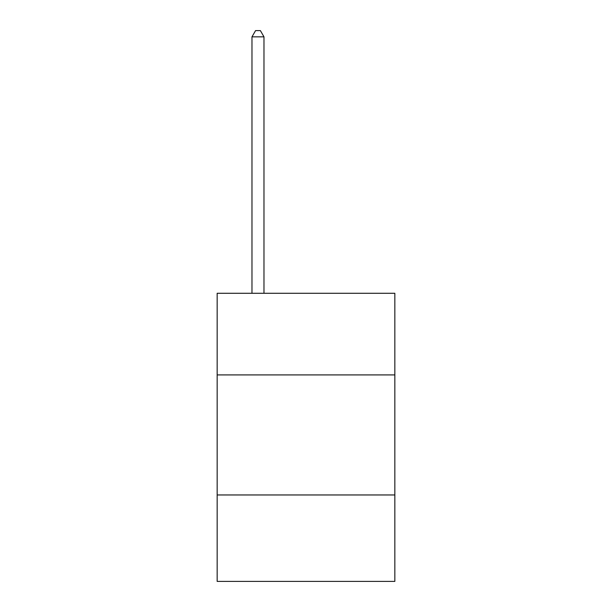 <?xml version="1.0" encoding="UTF-8"?>
<svg xmlns="http://www.w3.org/2000/svg" width="612" height="612" viewBox="0 0 612 612"><rect width="100%" height="100%" fill="white"/><g stroke="black" fill="none" stroke-linecap="round" stroke-linejoin="round"><path stroke-width="0.92" d="M394.839 374.911L394.839 293.278L217.161 293.278L217.161 374.911L394.839 374.911L394.839 581.4L217.161 581.4L217.161 374.911M394.839 494.963L217.161 494.963M263.979 293.278L263.979 36.842L251.976 36.842L251.976 293.278M251.976 36.842L255.579 30.6L260.383 30.6L263.979 36.842"/></g></svg>
